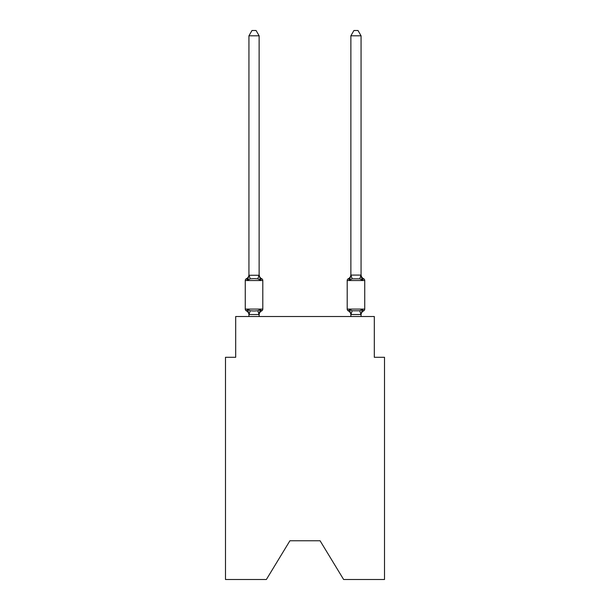 <?xml version="1.0" encoding="UTF-8"?>
<svg xmlns="http://www.w3.org/2000/svg" width="610" height="610" viewBox="0 0 610 610"><rect width="100%" height="100%" fill="white"/><g stroke="black" fill="none" stroke-linecap="round" stroke-linejoin="round"><path stroke-width="0.91" d="M320.082 540.765L343.628 579.5L384.506 579.5L384.506 357.292L374.311 357.292L374.311 316.521L235.689 316.521L235.689 357.292L225.494 357.292L225.494 579.5L266.372 579.5L289.918 540.765L320.082 540.765L289.918 540.765M261.652 310.909L260.409 309.476L261.652 310.909L260.409 309.476L261.652 310.909L260.409 309.476L261.652 310.909L260.409 309.476L261.652 310.909L260.409 309.476L261.652 310.909L260.409 309.476L261.652 310.909L260.409 309.476L261.652 310.909L260.409 309.476L261.652 310.909L260.409 309.476L261.652 310.909L260.409 309.476L261.652 310.909L260.409 309.476L261.652 310.909L260.409 309.476L261.652 310.909L260.409 309.476L259.052 314.554L249.017 314.554L247.668 309.476L246.417 310.909A2.036 2.036 0 0 1 245.266 309.079A2.036 2.036 0 0 0 246.417 310.909L247.668 309.476L246.417 310.909A2.036 2.036 0 0 1 245.266 309.079A2.036 2.036 0 0 0 246.417 310.909L247.668 309.476L246.417 310.909A2.036 2.036 0 0 1 245.266 309.079A2.036 2.036 0 0 0 246.417 310.909L247.668 309.476L246.417 310.909A2.036 2.036 0 0 1 245.266 309.079A2.036 2.036 0 0 0 246.417 310.909L247.668 309.476L246.417 310.909A2.036 2.036 0 0 1 245.266 309.079A2.036 2.036 0 0 0 246.417 310.909L247.668 309.476L246.417 310.909A2.036 2.036 0 0 1 245.266 309.079A2.036 2.036 0 0 0 246.417 310.909L247.668 309.476L246.417 310.909A2.036 2.036 0 0 1 245.266 309.079A2.036 2.036 0 0 0 246.417 310.909L247.668 309.476L246.417 310.909A2.036 2.036 0 0 1 245.266 309.079A2.036 2.036 0 0 0 246.417 310.909L247.668 309.476L246.417 310.909A2.036 2.036 0 0 1 245.266 309.079A2.036 2.036 0 0 0 246.417 310.909L247.668 309.476L246.417 310.909A2.036 2.036 0 0 1 245.266 309.079A2.036 2.036 0 0 0 246.417 310.909L247.668 309.476L246.417 310.909A2.036 2.036 0 0 1 245.266 309.079A2.036 2.036 0 0 0 246.417 310.909L247.668 309.476L246.417 310.909A2.036 2.036 0 0 1 245.266 309.079A2.036 2.036 0 0 0 246.417 310.909L247.668 309.476L246.417 310.909A2.036 2.036 0 0 1 245.266 309.079A2.036 2.036 0 0 0 246.417 310.909L247.668 309.476L246.417 310.909A2.036 2.036 0 0 1 245.266 309.079A2.036 2.036 0 0 0 246.417 310.909L247.668 309.476L246.417 310.909A2.036 2.036 0 0 1 245.266 309.079A2.036 2.036 0 0 0 246.417 310.909L247.668 309.476L246.417 310.909A2.036 2.036 0 0 1 245.266 309.079A2.036 2.036 0 0 0 246.417 310.909L247.668 309.476L246.417 310.909A2.036 2.036 0 0 1 245.266 309.079A2.036 2.036 0 0 0 246.417 310.909L247.668 309.476L246.417 310.909A2.036 2.036 0 0 1 245.266 309.079A2.036 2.036 0 0 0 246.417 310.909L247.668 309.476L246.417 310.909A2.036 2.036 0 0 1 245.266 309.079A2.036 2.036 0 0 0 246.417 310.909L247.668 309.476L246.417 310.909A2.036 2.036 0 0 1 245.266 309.079A2.036 2.036 0 0 0 246.417 310.909L247.668 309.476L246.417 310.909A2.036 2.036 0 0 1 245.266 309.079A2.036 2.036 0 0 0 246.417 310.909L247.668 309.476L246.417 310.909A2.036 2.036 0 0 1 245.266 309.079A2.036 2.036 0 0 0 246.417 310.909L247.668 309.476L246.417 310.909A2.036 2.036 0 0 1 245.266 309.079A2.036 2.036 0 0 0 246.417 310.909L247.668 309.476L246.417 310.909A2.036 2.036 0 0 1 245.266 309.079A2.036 2.036 0 0 0 246.417 310.909L247.668 309.476L246.417 310.909A2.036 2.036 0 0 1 245.266 309.079A2.036 2.036 0 0 0 246.417 310.909L247.668 309.476L246.417 310.909A2.036 2.036 0 0 1 245.266 309.079A2.036 2.036 0 0 0 246.417 310.909L247.668 309.476L246.417 310.909A2.036 2.036 0 0 1 245.266 309.079A2.036 2.036 0 0 0 246.417 310.909L247.668 309.476L250.214 310.787L254.035 310.993L257.855 310.787L260.409 309.476L261.652 310.909A2.036 2.036 0 0 0 262.803 309.079A2.036 2.036 0 0 1 261.652 310.909L261.072 310.627L261.652 310.909A2.036 2.036 0 0 0 262.803 309.079A2.036 2.036 0 0 1 261.652 310.909A2.036 2.036 0 0 0 262.803 309.079A2.036 2.036 0 0 1 261.652 310.909L261.072 310.627L261.652 310.909A2.036 2.036 0 0 0 262.803 309.079A2.036 2.036 0 0 1 261.652 310.909A2.036 2.036 0 0 0 262.803 309.079A2.036 2.036 0 0 1 261.652 310.909L261.072 310.627L261.652 310.909A2.036 2.036 0 0 0 262.803 309.079A2.036 2.036 0 0 1 261.652 310.909A2.036 2.036 0 0 0 262.803 309.079A2.036 2.036 0 0 1 261.652 310.909L261.072 310.627L261.652 310.909A2.036 2.036 0 0 0 262.803 309.079A2.036 2.036 0 0 1 261.652 310.909A2.036 2.036 0 0 0 262.803 309.079A2.036 2.036 0 0 1 261.652 310.909L261.072 310.627L261.652 310.909A2.036 2.036 0 0 0 262.803 309.079A2.036 2.036 0 0 1 261.652 310.909A2.036 2.036 0 0 0 262.803 309.079A2.036 2.036 0 0 1 261.652 310.909L261.072 310.627L261.652 310.909A2.036 2.036 0 0 0 262.803 309.079A2.036 2.036 0 0 1 261.652 310.909A2.036 2.036 0 0 0 262.803 309.079A2.036 2.036 0 0 1 261.652 310.909L261.072 310.627L261.652 310.909A2.036 2.036 0 0 0 262.803 309.079A2.036 2.036 0 0 1 261.652 310.909A2.036 2.036 0 0 0 262.803 309.079A2.036 2.036 0 0 1 261.652 310.909L261.072 310.627L261.652 310.909A2.036 2.036 0 0 0 262.803 309.079A2.036 2.036 0 0 1 261.652 310.909A2.036 2.036 0 0 0 262.803 309.079A2.036 2.036 0 0 1 261.652 310.909L261.072 310.627L261.652 310.909A2.036 2.036 0 0 0 262.803 309.079A2.036 2.036 0 0 1 261.652 310.909A2.036 2.036 0 0 0 262.803 309.079A2.036 2.036 0 0 1 261.652 310.909L261.072 310.627L261.652 310.909A2.036 2.036 0 0 0 262.803 309.079A2.036 2.036 0 0 1 261.652 310.909A2.036 2.036 0 0 0 262.803 309.079A2.036 2.036 0 0 1 261.652 310.909L261.072 310.627L261.652 310.909A2.036 2.036 0 0 0 262.803 309.079A2.036 2.036 0 0 1 261.652 310.909A2.036 2.036 0 0 0 262.803 309.079A2.036 2.036 0 0 1 261.652 310.909L261.072 310.627L261.652 310.909A2.036 2.036 0 0 0 262.803 309.079A2.036 2.036 0 0 1 261.652 310.909A2.036 2.036 0 0 0 262.803 309.079A2.036 2.036 0 0 1 261.652 310.909L261.072 310.627L261.652 310.909A2.036 2.036 0 0 0 262.803 309.079A2.036 2.036 0 0 1 261.652 310.909A2.036 2.036 0 0 0 262.803 309.079A2.036 2.036 0 0 1 261.652 310.909L260.409 309.476L261.652 310.909A4.483 4.483 0 0 0 259.128 314.943M259.128 274.668A4.483 4.483 0 0 0 261.652 278.701L260.409 280.135L257.855 278.823L254.035 278.625L250.214 278.823L247.668 280.135L246.417 278.701A2.036 2.036 0 0 0 245.266 280.539A2.036 2.036 0 0 1 246.417 278.701L246.997 278.983L246.417 278.701A2.036 2.036 0 0 0 245.266 280.539A2.036 2.036 0 0 1 246.417 278.701A2.036 2.036 0 0 0 245.266 280.539A2.036 2.036 0 0 1 246.417 278.701L246.997 278.983L246.417 278.701A2.036 2.036 0 0 0 245.266 280.539A2.036 2.036 0 0 1 246.417 278.701A2.036 2.036 0 0 0 245.266 280.539A2.036 2.036 0 0 1 246.417 278.701L246.997 278.983L246.417 278.701A2.036 2.036 0 0 0 245.266 280.539A2.036 2.036 0 0 1 246.417 278.701A2.036 2.036 0 0 0 245.266 280.539A2.036 2.036 0 0 1 246.417 278.701L246.997 278.983L246.417 278.701A2.036 2.036 0 0 0 245.266 280.539A2.036 2.036 0 0 1 246.417 278.701A2.036 2.036 0 0 0 245.266 280.539A2.036 2.036 0 0 1 246.417 278.701L246.997 278.983L246.417 278.701A2.036 2.036 0 0 0 245.266 280.539A2.036 2.036 0 0 1 246.417 278.701A2.036 2.036 0 0 0 245.266 280.539A2.036 2.036 0 0 1 246.417 278.701L246.997 278.983L246.417 278.701A2.036 2.036 0 0 0 245.266 280.539A2.036 2.036 0 0 1 246.417 278.701A2.036 2.036 0 0 0 245.266 280.539A2.036 2.036 0 0 1 246.417 278.701L246.997 278.983L246.417 278.701A2.036 2.036 0 0 0 245.266 280.539A2.036 2.036 0 0 1 246.417 278.701A2.036 2.036 0 0 0 245.266 280.539A2.036 2.036 0 0 1 246.417 278.701L246.997 278.983L246.417 278.701A2.036 2.036 0 0 0 245.266 280.539A2.036 2.036 0 0 1 246.417 278.701A2.036 2.036 0 0 0 245.266 280.539A2.036 2.036 0 0 1 246.417 278.701L246.997 278.983L246.417 278.701A2.036 2.036 0 0 0 245.266 280.539A2.036 2.036 0 0 1 246.417 278.701A2.036 2.036 0 0 0 245.266 280.539A2.036 2.036 0 0 1 246.417 278.701L246.997 278.983L246.417 278.701A2.036 2.036 0 0 0 245.266 280.539A2.036 2.036 0 0 1 246.417 278.701A2.036 2.036 0 0 0 245.266 280.539A2.036 2.036 0 0 1 246.417 278.701L246.997 278.983L246.417 278.701A2.036 2.036 0 0 0 245.266 280.539A2.036 2.036 0 0 1 246.417 278.701A2.036 2.036 0 0 0 245.266 280.539A2.036 2.036 0 0 1 246.417 278.701L246.997 278.983L246.417 278.701A2.036 2.036 0 0 0 245.266 280.539A2.036 2.036 0 0 1 246.417 278.701A2.036 2.036 0 0 0 245.266 280.539A2.036 2.036 0 0 1 246.417 278.701L246.997 278.983L246.417 278.701A2.036 2.036 0 0 0 245.266 280.539A2.036 2.036 0 0 1 246.417 278.701A2.036 2.036 0 0 0 245.266 280.539A2.036 2.036 0 0 1 246.417 278.701L247.668 280.135L246.417 278.701A4.483 4.483 0 0 0 248.941 274.668L248.941 275.27L259.128 275.27L259.128 274.668L260.409 280.135L261.652 278.701A2.036 2.036 0 0 1 262.803 280.539L262.803 309.079L262.803 280.539L262.803 309.079L262.803 280.539L262.803 309.079L262.803 280.539L262.803 309.079L262.803 280.539L262.803 309.079L262.803 280.539L262.803 309.079L262.803 280.539L262.803 309.079L262.803 280.539L262.803 309.079L262.803 280.539L262.803 309.079L262.803 280.539L262.803 309.079L262.803 280.539L262.803 309.079L262.803 280.539L262.803 309.079L262.803 280.539L262.803 309.079L262.803 280.539L262.803 309.079L262.803 280.539L262.803 309.079L262.803 280.539L262.803 309.079L262.803 280.539L262.803 309.079L262.803 280.539L262.803 309.079L262.803 280.539L262.803 309.079L245.266 309.079L245.266 280.539L262.803 280.539M259.128 314.341L259.608 311.939M361.059 314.943L361.059 314.943A4.483 4.483 0 0 1 363.583 310.909L362.332 309.476L363.583 310.909A2.036 2.036 0 0 0 364.734 309.079A2.036 2.036 0 0 1 363.583 310.909L362.332 309.476L363.583 310.909A2.036 2.036 0 0 0 364.734 309.079A2.036 2.036 0 0 1 363.583 310.909L362.332 309.476L363.583 310.909A2.036 2.036 0 0 0 364.734 309.079A2.036 2.036 0 0 1 363.583 310.909L362.332 309.476L363.583 310.909A2.036 2.036 0 0 0 364.734 309.079A2.036 2.036 0 0 1 363.583 310.909L362.332 309.476L363.583 310.909A2.036 2.036 0 0 0 364.734 309.079A2.036 2.036 0 0 1 363.583 310.909L362.332 309.476L363.583 310.909A2.036 2.036 0 0 0 364.734 309.079A2.036 2.036 0 0 1 363.583 310.909L362.332 309.476L363.583 310.909A2.036 2.036 0 0 0 364.734 309.079A2.036 2.036 0 0 1 363.583 310.909L362.332 309.476L363.583 310.909A2.036 2.036 0 0 0 364.734 309.079A2.036 2.036 0 0 1 363.583 310.909L362.332 309.476L363.583 310.909A2.036 2.036 0 0 0 364.734 309.079A2.036 2.036 0 0 1 363.583 310.909L362.332 309.476L363.583 310.909A2.036 2.036 0 0 0 364.734 309.079A2.036 2.036 0 0 1 363.583 310.909L362.332 309.476L363.583 310.909A2.036 2.036 0 0 0 364.734 309.079A2.036 2.036 0 0 1 363.583 310.909L362.332 309.476L363.583 310.909A2.036 2.036 0 0 0 364.734 309.079A2.036 2.036 0 0 1 363.583 310.909L362.332 309.476L363.583 310.909A2.036 2.036 0 0 0 364.734 309.079A2.036 2.036 0 0 1 363.583 310.909L362.332 309.476L363.583 310.909A2.036 2.036 0 0 0 364.734 309.079L364.734 280.539L347.197 280.539A2.036 2.036 0 0 1 348.348 278.701L348.928 278.983L348.348 278.701A2.036 2.036 0 0 0 347.197 280.539A2.036 2.036 0 0 1 348.348 278.701L349.591 280.135L348.348 278.701A2.036 2.036 0 0 0 347.197 280.539A2.036 2.036 0 0 1 348.348 278.701L349.591 280.135L348.348 278.701A2.036 2.036 0 0 0 347.197 280.539A2.036 2.036 0 0 1 348.348 278.701L349.591 280.135L348.348 278.701A2.036 2.036 0 0 0 347.197 280.539A2.036 2.036 0 0 1 348.348 278.701L349.591 280.135L348.348 278.701A2.036 2.036 0 0 0 347.197 280.539A2.036 2.036 0 0 1 348.348 278.701L349.591 280.135L348.348 278.701A2.036 2.036 0 0 0 347.197 280.539A2.036 2.036 0 0 1 348.348 278.701L349.591 280.135L348.348 278.701A2.036 2.036 0 0 0 347.197 280.539A2.036 2.036 0 0 1 348.348 278.701L349.591 280.135L348.348 278.701A2.036 2.036 0 0 0 347.197 280.539A2.036 2.036 0 0 1 348.348 278.701L349.591 280.135L348.348 278.701A2.036 2.036 0 0 0 347.197 280.539A2.036 2.036 0 0 1 348.348 278.701L349.591 280.135L348.348 278.701A2.036 2.036 0 0 0 347.197 280.539A2.036 2.036 0 0 1 348.348 278.701L349.591 280.135L348.348 278.701A2.036 2.036 0 0 0 347.197 280.539A2.036 2.036 0 0 1 348.348 278.701L349.591 280.135L348.348 278.701A2.036 2.036 0 0 0 347.197 280.539A2.036 2.036 0 0 1 348.348 278.701L349.591 280.135L348.348 278.701A2.036 2.036 0 0 0 347.197 280.539A2.036 2.036 0 0 1 348.348 278.701L349.591 280.135L348.348 278.701A2.036 2.036 0 0 0 347.197 280.539L347.197 309.079A2.036 2.036 0 0 0 348.348 310.909A2.036 2.036 0 0 1 347.197 309.079A2.036 2.036 0 0 0 348.348 310.909A4.483 4.483 0 0 1 350.872 314.943L350.872 314.341L350.872 314.943A4.483 4.483 0 0 0 348.348 310.909A2.036 2.036 0 0 1 347.197 309.079A2.036 2.036 0 0 0 348.348 310.909L349.591 309.476L348.348 310.909A2.036 2.036 0 0 1 347.197 309.079A2.036 2.036 0 0 0 348.348 310.909L349.591 309.476L348.348 310.909A4.483 4.483 0 0 1 350.872 314.943A4.483 4.483 0 0 0 348.348 310.909A2.036 2.036 0 0 1 347.197 309.079A2.036 2.036 0 0 0 348.348 310.909A2.036 2.036 0 0 1 347.197 309.079A2.036 2.036 0 0 0 348.348 310.909A4.483 4.483 0 0 1 350.872 314.943A4.483 4.483 0 0 0 348.348 310.909A2.036 2.036 0 0 1 347.197 309.079A2.036 2.036 0 0 0 348.348 310.909A2.036 2.036 0 0 1 347.197 309.079A2.036 2.036 0 0 0 348.348 310.909A4.483 4.483 0 0 1 350.872 314.943A4.483 4.483 0 0 0 348.348 310.909A2.036 2.036 0 0 1 347.197 309.079A2.036 2.036 0 0 0 348.348 310.909A2.036 2.036 0 0 1 347.197 309.079A2.036 2.036 0 0 0 348.348 310.909A4.483 4.483 0 0 1 350.872 314.943A4.483 4.483 0 0 0 348.348 310.909A2.036 2.036 0 0 1 347.197 309.079A2.036 2.036 0 0 0 348.348 310.909A2.036 2.036 0 0 1 347.197 309.079A2.036 2.036 0 0 0 348.348 310.909A4.483 4.483 0 0 1 350.872 314.943A4.483 4.483 0 0 0 348.348 310.909A2.036 2.036 0 0 1 347.197 309.079A2.036 2.036 0 0 0 348.348 310.909A2.036 2.036 0 0 1 347.197 309.079A2.036 2.036 0 0 0 348.348 310.909A4.483 4.483 0 0 1 350.872 314.943A4.483 4.483 0 0 0 348.348 310.909A2.036 2.036 0 0 1 347.197 309.079A2.036 2.036 0 0 0 348.348 310.909A2.036 2.036 0 0 1 347.197 309.079A2.036 2.036 0 0 0 348.348 310.909A4.483 4.483 0 0 1 350.872 314.943A4.483 4.483 0 0 0 348.348 310.909A2.036 2.036 0 0 1 347.197 309.079A2.036 2.036 0 0 0 348.348 310.909A2.036 2.036 0 0 1 347.197 309.079A2.036 2.036 0 0 0 348.348 310.909A4.483 4.483 0 0 1 350.872 314.943A4.483 4.483 0 0 0 348.348 310.909A2.036 2.036 0 0 1 347.197 309.079A2.036 2.036 0 0 0 348.348 310.909A2.036 2.036 0 0 1 347.197 309.079A2.036 2.036 0 0 0 348.348 310.909A4.483 4.483 0 0 1 350.872 314.943A4.483 4.483 0 0 0 348.348 310.909A2.036 2.036 0 0 1 347.197 309.079A2.036 2.036 0 0 0 348.348 310.909A2.036 2.036 0 0 1 347.197 309.079A2.036 2.036 0 0 0 348.348 310.909A4.483 4.483 0 0 1 350.872 314.943A4.483 4.483 0 0 0 348.348 310.909A2.036 2.036 0 0 1 347.197 309.079A2.036 2.036 0 0 0 348.348 310.909A2.036 2.036 0 0 1 347.197 309.079A2.036 2.036 0 0 0 348.348 310.909A4.483 4.483 0 0 1 350.872 314.943A4.483 4.483 0 0 0 348.348 310.909A2.036 2.036 0 0 1 347.197 309.079A2.036 2.036 0 0 0 348.348 310.909A2.036 2.036 0 0 1 347.197 309.079A2.036 2.036 0 0 0 348.348 310.909L349.591 309.476L348.348 310.909A4.483 4.483 0 0 1 350.872 314.943A4.483 4.483 0 0 0 348.348 310.909A2.036 2.036 0 0 1 347.197 309.079A2.036 2.036 0 0 0 348.348 310.909L349.591 309.476L348.348 310.909A2.036 2.036 0 0 1 347.197 309.079L364.734 309.079M361.059 274.668A4.483 4.483 0 0 0 363.583 278.701L362.332 280.135L363.583 278.701A2.036 2.036 0 0 1 364.734 280.539A2.036 2.036 0 0 0 363.583 278.701L362.332 280.135L361.272 276.81L362.332 280.135L363.583 278.701A4.483 4.483 0 0 1 361.059 274.668A4.483 4.483 0 0 0 363.583 278.701L362.332 280.135L363.583 278.701A2.036 2.036 0 0 1 364.734 280.539A2.036 2.036 0 0 0 363.583 278.701L362.332 280.135L361.272 276.81L362.332 280.135L363.583 278.701A4.483 4.483 0 0 1 361.059 274.668A4.483 4.483 0 0 0 363.583 278.701L362.332 280.135L363.583 278.701A2.036 2.036 0 0 1 364.734 280.539A2.036 2.036 0 0 0 363.583 278.701L362.332 280.135L361.272 276.81L362.332 280.135L363.583 278.701A4.483 4.483 0 0 1 361.059 274.668A4.483 4.483 0 0 0 363.583 278.701L362.332 280.135L363.583 278.701A2.036 2.036 0 0 1 364.734 280.539A2.036 2.036 0 0 0 363.583 278.701L362.332 280.135L361.272 276.81L362.332 280.135L363.583 278.701A4.483 4.483 0 0 1 361.059 274.668A4.483 4.483 0 0 0 363.583 278.701L362.332 280.135L363.583 278.701A2.036 2.036 0 0 1 364.734 280.539A2.036 2.036 0 0 0 363.583 278.701L362.332 280.135L361.272 276.81L362.332 280.135L363.583 278.701A4.483 4.483 0 0 1 361.059 274.668A4.483 4.483 0 0 0 363.583 278.701L362.332 280.135L363.583 278.701A2.036 2.036 0 0 1 364.734 280.539A2.036 2.036 0 0 0 363.583 278.701L362.332 280.135L361.272 276.81L362.332 280.135L363.583 278.701A4.483 4.483 0 0 1 361.059 274.668A4.483 4.483 0 0 0 363.583 278.701L362.332 280.135L363.583 278.701A2.036 2.036 0 0 1 364.734 280.539A2.036 2.036 0 0 0 363.583 278.701L362.332 280.135L361.272 276.81L362.332 280.135L363.583 278.701A4.483 4.483 0 0 1 361.059 274.668A4.483 4.483 0 0 0 363.583 278.701L362.332 280.135L363.583 278.701A2.036 2.036 0 0 1 364.734 280.539A2.036 2.036 0 0 0 363.583 278.701L362.332 280.135L361.272 276.81L362.332 280.135L363.583 278.701A4.483 4.483 0 0 1 361.059 274.668A4.483 4.483 0 0 0 363.583 278.701L362.332 280.135L363.583 278.701A2.036 2.036 0 0 1 364.734 280.539A2.036 2.036 0 0 0 363.583 278.701L362.332 280.135L361.272 276.81L362.332 280.135L363.583 278.701A4.483 4.483 0 0 1 361.059 274.668A4.483 4.483 0 0 0 363.583 278.701L362.332 280.135L363.583 278.701A2.036 2.036 0 0 1 364.734 280.539A2.036 2.036 0 0 0 363.583 278.701L362.332 280.135L361.272 276.81L362.332 280.135L363.583 278.701A4.483 4.483 0 0 1 361.059 274.668A4.483 4.483 0 0 0 363.583 278.701L362.332 280.135L363.583 278.701A2.036 2.036 0 0 1 364.734 280.539A2.036 2.036 0 0 0 363.583 278.701L362.332 280.135L361.272 276.81L362.332 280.135L363.583 278.701A4.483 4.483 0 0 1 361.059 274.668A4.483 4.483 0 0 0 363.583 278.701L362.332 280.135L363.583 278.701A2.036 2.036 0 0 1 364.734 280.539A2.036 2.036 0 0 0 363.583 278.701L362.332 280.135L361.272 276.81L362.332 280.135L363.583 278.701A4.483 4.483 0 0 1 361.059 274.668A4.483 4.483 0 0 0 363.583 278.701L362.332 280.135L363.583 278.701A2.036 2.036 0 0 1 364.734 280.539A2.036 2.036 0 0 0 363.583 278.701L362.332 280.135L361.272 276.81L362.332 280.135L363.583 278.701A4.483 4.483 0 0 1 361.059 274.668A4.483 4.483 0 0 0 363.583 278.701L362.332 280.135L363.583 278.701A2.036 2.036 0 0 1 364.734 280.539M361.059 275.087L361.059 35.799L350.872 35.799L350.872 275.087L361.059 275.087L362.332 280.135L359.786 278.823L352.145 278.823L349.591 280.135L350.071 278.526M361.059 316.521L361.059 314.524L350.872 314.524L349.591 309.476L348.348 310.909A4.483 4.483 0 0 1 350.872 314.943M259.128 275.087L259.128 35.799L248.941 35.799L248.941 275.087M248.941 275.27L247.668 280.135L246.417 278.701M350.872 314.524L350.872 316.521M348.348 310.909L349.591 309.476L348.348 310.909L349.591 309.476L348.348 310.909L349.591 309.476L348.348 310.909L349.591 309.476L348.348 310.909L349.591 309.476L348.348 310.909L349.591 309.476L348.348 310.909L349.591 309.476L348.348 310.909L349.591 309.476L348.348 310.909L349.591 309.476L348.348 310.909L349.591 309.476L348.348 310.909L349.591 309.476L352.145 310.787L359.786 310.787L362.332 309.476L361.059 314.524M248.941 314.943L248.941 314.341L248.941 314.943A4.483 4.483 0 0 0 246.417 310.909M350.872 275.087L349.591 280.135M259.128 316.521L259.128 314.524M248.941 316.521L248.941 314.524M248.941 35.799L251.999 30.5L256.07 30.5L259.128 35.799M348.348 278.701A4.483 4.483 0 0 0 350.872 274.668L350.872 275.27M362.332 280.135L361.272 276.81M350.872 35.799L353.93 30.5L358.001 30.5L361.059 35.799M250.214 310.787L249.017 314.554M257.855 310.787L259.052 314.554M249.017 275.064L250.214 278.823M259.052 275.064L257.855 278.823M360.983 314.554L359.786 310.787M350.948 314.554L352.145 310.787M359.786 278.823L360.983 275.064M352.145 278.823L350.948 275.064"/></g></svg>
